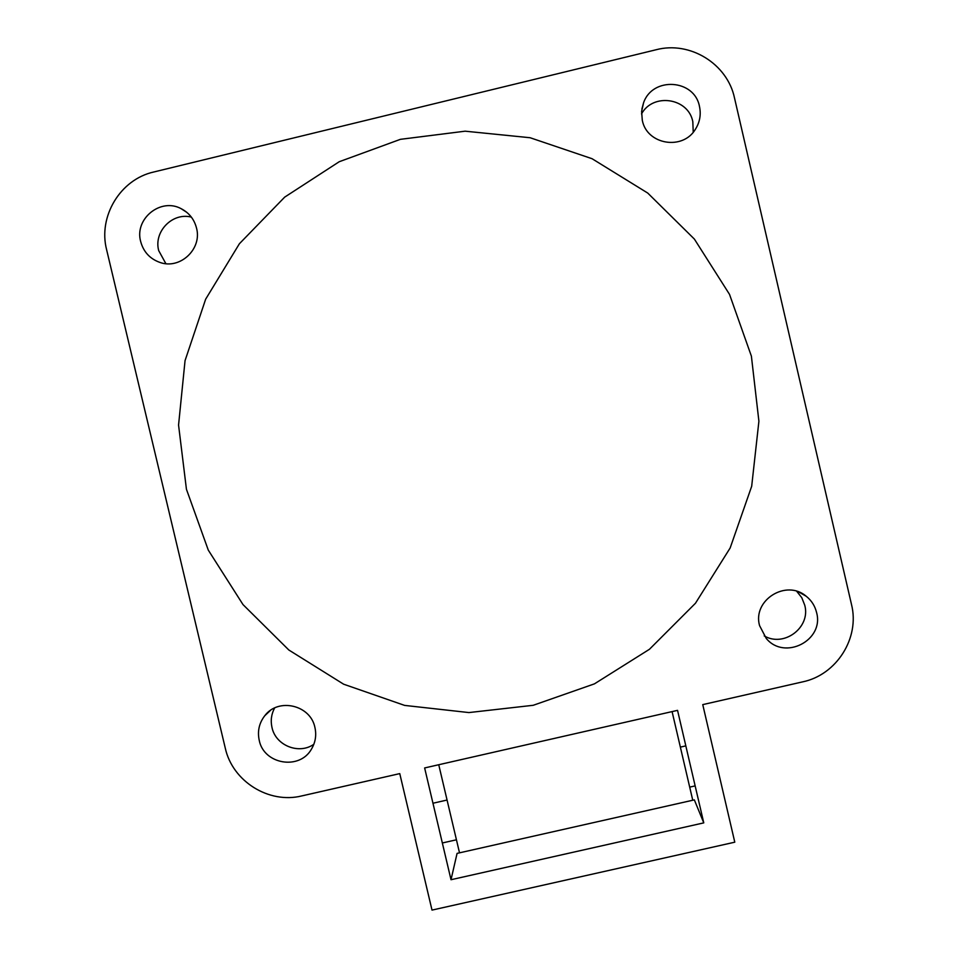 <?xml version="1.0" encoding="UTF-8"?>
<svg xmlns="http://www.w3.org/2000/svg" width="958" height="958" viewBox="0 0 958 958"><rect width="100%" height="100%" fill="white"/><g stroke="black" fill="none" stroke-linecap="round" stroke-linejoin="round"><path stroke-width="1.44" d="M751.395 356.172L729.529 294.393L694.382 239.081L647.752 193.073L592.044 158.705L530.121 137.736L465.133 131.186L400.42 139.329L339.252 161.71L284.682 197.132L239.404 243.739L205.659 299.183L185.05 360.639L178.559 425.077L186.439 489.275L208.281 550.108L242.997 604.582L288.861 650.027L343.647 684.204L404.659 705.411L468.917 712.572L533.235 705.292L594.439 683.856L649.452 649.285L695.472 603.241L730.152 547.988L751.683 486.281L758.904 421.245L751.395 356.172M796.721 591.302L801.774 597.672L804.756 605.24C810.923 627.358 784.027 647.668 764.221 635.908M313.853 744.27C298.932 754.868 275.641 745.528 271.988 727.493C270.455 720.644 271.33 714.141 274.623 707.986M165.866 263.654L158.717 250.649C153.472 231.668 172.464 212.125 191.372 217.119M641.525 113.918C653.093 92.555 688.443 97.896 692.814 121.69L693.233 132.192M699.472 106.434C701.184 114.445 699.891 121.965 695.58 128.983C683.066 150.765 646.818 144.802 642.291 120.253L641.609 111.463L643.56 102.841C652.41 76.424 694.526 79.095 699.472 106.434M196.51 228.028C202.33 248.912 180.14 269.785 159.974 262.444C149.939 258.876 143.496 251.894 140.67 241.524C134.252 218.915 160.573 197.468 181.098 208.652C189.085 212.796 194.223 219.25 196.51 228.028M314.931 727.517C316.607 735.121 315.481 742.258 311.566 748.94C299.794 770.471 263.821 764.496 259.223 740.283C257.295 731.217 259.139 723.05 264.755 715.746C278.299 697.424 310.584 704.98 314.931 727.517M816.575 612.509C824.455 640.339 784.566 660.84 766.256 638.435L759.55 625.586C752.341 600.175 786.243 578.883 806.289 596.307C811.558 600.558 814.983 605.959 816.575 612.509M802.6 681.88L702.753 704.621L734.786 842.19L432.01 910.1L399.761 773.609L301.782 795.918C268.875 804.133 232.459 781.333 225.262 748.066L106.625 249.763C97.956 216.472 120.325 179.397 153.675 172.021L656.122 49.744C689.928 40.751 727.35 63.755 734.499 97.967L851.506 604.51C859.985 638.016 836.621 674.887 802.6 681.88M451.014 879.719L703.771 822.874L677.545 710.357L424.634 767.945L451.014 879.719L457.074 853.386L694.346 799.882L703.771 822.874M459.517 852.836L438.74 764.735M692.754 800.241L672.085 711.602M806.289 596.307L798.984 592.092M264.755 715.746L270.455 710.417M181.098 208.652L186.882 212.413M643.56 102.841L641.884 109.044M432.956 803.235L447.063 800.038M680.36 747.12L685.82 745.875M442.345 842.98L456.439 839.795M689.688 787.129L695.149 785.895"/></g></svg>
